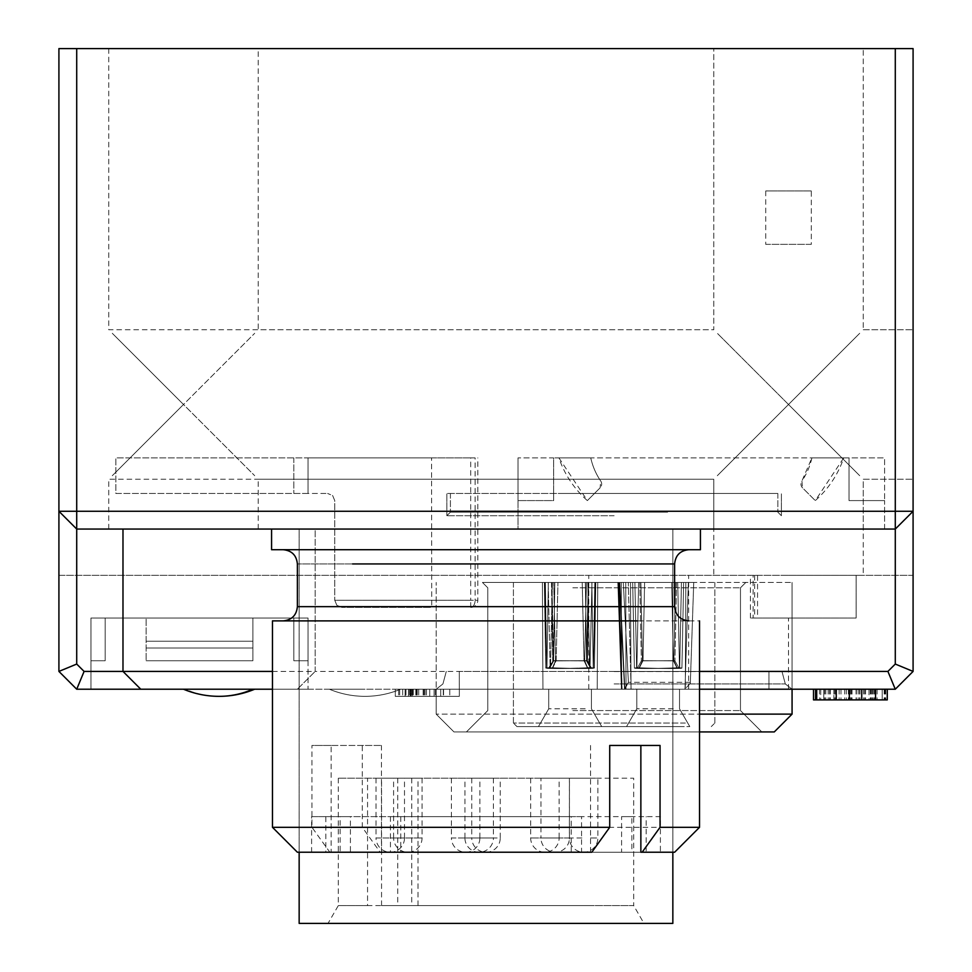 <?xml version="1.0" encoding="UTF-8"?>
<svg xmlns="http://www.w3.org/2000/svg" width="972" height="972" viewBox="0 0 972 972"><rect width="100%" height="100%" fill="white"/><g stroke="black" fill="none" stroke-linecap="round" stroke-linejoin="round"><path stroke-width="0.73" stroke-dasharray="4.86 3.65" d="M553.724 582.447L587.756 582.447L589.7 667.776L587.38 667.776L584.002 660.656L582.216 582.447L551.889 582.447L553.724 582.447L555.51 660.656L552.461 667.776L550.14 667.776L548.184 582.447L544.77 582.447L587.756 582.447L544.77 582.447L587.756 582.447L589.7 667.776L587.38 667.776L584.002 660.656L582.216 582.447L551.889 582.447L553.724 582.447L555.51 660.656L553.676 660.924L584.002 660.656L582.216 582.447L544.77 582.447L587.756 582.447L582.216 582.447L587.756 582.447L589.7 667.776L587.38 667.776L584.002 660.656L582.216 582.447L587.756 582.447L589.7 667.776L587.38 667.776L584.002 660.656L553.676 660.924L584.002 660.656L553.676 660.924L549.739 668.116A23.68 0.62 178.7 0 0 562.533 668.396A23.68 0.62 178.7 0 0 587.38 667.776A23.68 0.62 178.7 0 1 562.533 668.396A23.68 0.62 178.7 0 1 549.739 668.116A23.68 0.62 178.7 0 0 562.533 668.396A23.68 0.62 178.7 0 0 587.38 667.776A23.68 0.62 178.7 0 1 562.533 668.396A23.68 0.62 178.7 0 1 549.739 668.116A23.68 0.62 178.7 0 1 552.461 667.776L550.14 667.776A26.694 0.705 178.7 0 0 546.726 668.201A26.694 0.705 178.7 0 0 561.646 668.493A26.694 0.705 178.7 0 0 589.7 667.776A26.694 0.705 178.7 0 1 561.646 668.493A26.694 0.705 178.7 0 1 546.726 668.201A26.694 0.705 178.7 0 0 561.646 668.493A26.694 0.705 178.7 0 0 589.7 667.776A26.694 0.705 178.7 0 1 561.646 668.493A26.694 0.705 178.7 0 1 546.726 668.201A26.694 0.705 178.7 0 1 550.14 667.776L548.184 582.447L550.14 667.776A26.694 0.705 178.7 0 0 546.726 668.201A26.694 0.705 178.7 0 1 550.14 667.776L548.184 582.447L553.724 582.447L555.51 660.656L552.461 667.776A23.68 0.62 178.7 0 0 549.739 668.116A23.68 0.62 178.7 0 1 552.461 667.776L550.14 667.776L552.461 667.776A23.68 0.62 178.7 0 0 549.739 668.116L553.676 660.911L549.739 668.116L553.676 660.911L555.51 660.656L552.461 667.776L555.51 660.656L553.676 660.911L555.51 660.656L553.724 582.447M586.444 582.447L552.412 582.447L550.468 667.776L552.789 667.776L556.166 660.656L557.952 582.447L588.279 582.447L586.444 582.447L584.658 660.656L587.696 667.776L590.028 667.776L591.972 582.447L548.33 582.447L546.957 667.776L549.69 667.776L553.578 660.656L554.83 582.447L588.303 582.447L587.039 660.656L590.697 667.776L593.43 667.776L594.803 582.447L548.33 582.447L595.399 582.447L552.412 582.447L550.468 667.776L552.789 667.776L556.166 660.656L557.952 582.447L595.8 582.447L548.33 582.447L546.957 667.776L549.69 667.776L553.578 660.656L554.83 582.447L588.303 582.447L587.44 660.79L553.578 660.656L554.83 582.447L588.303 582.447L586.444 582.447L584.658 660.656L586.493 660.924L556.166 660.656L557.952 582.447L594.803 582.447L548.33 582.447L554.83 582.447L548.33 582.447L546.957 667.776L549.69 667.776L553.578 660.656L554.83 582.447L548.33 582.447L546.957 667.776L549.69 667.776L553.578 660.656L587.44 660.79L553.578 660.656L587.44 660.79L591.426 667.958A23.68 0.729 -179.1 0 1 576.104 668.408A23.68 0.729 -179.1 0 1 549.69 667.776A23.68 0.729 -179.1 0 0 576.104 668.408A23.68 0.729 -179.1 0 0 591.426 667.958A23.68 0.729 -179.1 0 1 576.104 668.408A23.68 0.729 -179.1 0 1 549.69 667.776A23.68 0.729 -179.1 0 0 576.104 668.408A23.68 0.729 -179.1 0 0 591.426 667.958A23.68 0.729 -179.1 0 0 590.697 667.776L593.43 667.776A26.694 0.826 -179.1 0 1 594.439 668.019A26.694 0.826 -179.1 0 1 576.615 668.517A26.694 0.826 -179.1 0 1 546.957 667.776A26.694 0.826 -179.1 0 0 576.615 668.517A26.694 0.826 -179.1 0 0 594.439 668.019A26.694 0.826 -179.1 0 1 576.615 668.517A26.694 0.826 -179.1 0 1 546.957 667.776A26.694 0.826 -179.1 0 0 576.615 668.517A26.694 0.826 -179.1 0 0 594.439 668.019A26.694 0.826 -179.1 0 0 593.43 667.776L594.803 582.447L593.43 667.776A26.694 0.826 -179.1 0 1 594.439 668.019A26.694 0.826 -179.1 0 0 593.43 667.776L594.803 582.447L588.303 582.447L587.039 660.656L590.697 667.776A23.68 0.729 -179.1 0 1 591.426 667.958A23.68 0.729 -179.1 0 0 590.697 667.776L593.43 667.776L590.697 667.776A23.68 0.729 -179.1 0 1 591.426 667.958L587.039 660.656L590.697 667.776L587.039 660.656L588.303 582.447L586.444 582.447L595.399 582.447L552.412 582.447L557.952 582.447L552.412 582.447L550.468 667.776L552.789 667.776L556.166 660.656L557.952 582.447L552.412 582.447L550.468 667.776L552.789 667.776L556.166 660.656L586.493 660.924L556.166 660.656L586.493 660.924L590.429 668.116A23.68 0.62 -178.7 0 1 577.635 668.396A23.68 0.62 -178.7 0 1 552.789 667.776A23.68 0.62 -178.7 0 0 577.635 668.396A23.68 0.62 -178.7 0 0 590.429 668.116A23.68 0.62 -178.7 0 1 577.635 668.396A23.68 0.62 -178.7 0 1 552.789 667.776A23.68 0.62 -178.7 0 0 577.635 668.396A23.68 0.62 -178.7 0 0 590.429 668.116A23.68 0.62 -178.7 0 0 587.696 667.776L590.028 667.776A26.694 0.705 -178.7 0 1 593.442 668.201A26.694 0.705 -178.7 0 1 578.522 668.493A26.694 0.705 -178.7 0 1 550.468 667.776A26.694 0.705 -178.7 0 0 578.522 668.493A26.694 0.705 -178.7 0 0 593.442 668.201A26.694 0.705 -178.7 0 1 578.522 668.493A26.694 0.705 -178.7 0 1 550.468 667.776A26.694 0.705 -178.7 0 0 578.522 668.493A26.694 0.705 -178.7 0 0 593.442 668.201A26.694 0.705 -178.7 0 0 590.028 667.776L591.972 582.447L590.028 667.776A26.694 0.705 -178.7 0 1 593.442 668.201A26.694 0.705 -178.7 0 0 590.028 667.776L591.972 582.447L586.444 582.447L584.658 660.656L587.696 667.776A23.68 0.62 -178.7 0 1 590.429 668.116A23.68 0.62 -178.7 0 0 587.696 667.776L590.028 667.776L587.696 667.776A23.68 0.62 -178.7 0 1 590.429 668.116L586.481 660.911L590.429 668.116L586.481 660.911L584.658 660.656L587.696 667.776L584.658 660.656L586.481 660.911L584.658 660.656L586.444 582.447M675.431 582.447L638.604 582.447L636.891 667.776L639.418 667.776L643.027 660.656L644.594 582.447L675.431 582.447L673.863 660.656L677.192 667.776L679.72 667.776L681.433 582.447L683.644 582.447L638.604 582.447L683.644 582.447L638.604 582.447L636.891 667.776L639.418 667.776L643.027 660.656L644.594 582.447L675.431 582.447L673.863 660.656L674.957 660.863L643.027 660.656L644.594 582.447L683.644 582.447L638.604 582.447L644.594 582.447L638.604 582.447L636.891 667.776L639.418 667.776L643.027 660.656L644.594 582.447L638.604 582.447L636.891 667.776L639.418 667.776L643.027 660.656L674.957 660.863L643.027 660.656L674.957 660.863L678.918 668.056A23.68 0.68 -178.9 0 1 665.055 668.408A23.68 0.68 -178.9 0 1 639.418 667.776A23.68 0.68 -178.9 0 0 665.055 668.408A23.68 0.68 -178.9 0 0 678.918 668.056A23.68 0.68 -178.9 0 1 665.055 668.408A23.68 0.68 -178.9 0 1 639.418 667.776A23.68 0.68 -178.9 0 0 665.055 668.408A23.68 0.68 -178.9 0 0 678.918 668.056A23.68 0.68 -178.9 0 0 677.192 667.776L679.72 667.776A26.694 0.765 -178.9 0 1 681.931 668.129A26.694 0.765 -178.9 0 1 665.784 668.505A26.694 0.765 -178.9 0 1 636.891 667.776A26.694 0.765 -178.9 0 0 665.784 668.505A26.694 0.765 -178.9 0 0 681.931 668.129A26.694 0.765 -178.9 0 1 665.784 668.505A26.694 0.765 -178.9 0 1 636.891 667.776A26.694 0.765 -178.9 0 0 665.784 668.505A26.694 0.765 -178.9 0 0 681.931 668.129A26.694 0.765 -178.9 0 0 679.72 667.776L681.433 582.447L679.72 667.776A26.694 0.765 -178.9 0 1 681.931 668.129A26.694 0.765 -178.9 0 0 679.72 667.776L681.433 582.447L675.431 582.447L673.863 660.656L677.192 667.776A23.68 0.68 -178.9 0 1 678.918 668.056A23.68 0.68 -178.9 0 0 677.192 667.776L679.72 667.776L677.192 667.776A23.68 0.68 -178.9 0 1 678.918 668.056L674.957 660.863L678.918 668.056L674.957 660.863L673.863 660.656L677.192 667.776L673.863 660.656L674.957 660.863L673.863 660.656L675.431 582.447L676.524 582.447L675.431 582.447M640.888 582.447L677.727 582.447L679.428 667.776L676.913 667.776L673.292 660.656L671.725 582.447L640.888 582.447L642.456 660.656L639.126 667.776L636.611 667.776L634.898 582.447L632.687 582.447L677.727 582.447L632.687 582.447L677.727 582.447L679.428 667.776L676.913 667.776L673.292 660.656L671.725 582.447L640.888 582.447L642.456 660.656L641.374 660.863L673.292 660.656L671.725 582.447L632.687 582.447L677.727 582.447L671.725 582.447L677.727 582.447L679.428 667.776L676.913 667.776L673.292 660.656L671.725 582.447L677.727 582.447L679.428 667.776L676.913 667.776L673.292 660.656L641.374 660.863L673.292 660.656L641.374 660.863L637.413 668.056A23.68 0.68 178.9 0 0 651.276 668.408A23.68 0.68 178.9 0 0 676.913 667.776A23.68 0.68 178.9 0 1 651.276 668.408A23.68 0.68 178.9 0 1 637.413 668.056A23.68 0.68 178.9 0 0 651.276 668.408A23.68 0.68 178.9 0 0 676.913 667.776A23.68 0.68 178.9 0 1 651.276 668.408A23.68 0.68 178.9 0 1 637.413 668.056A23.68 0.68 178.9 0 1 639.126 667.776L636.611 667.776A26.694 0.765 178.9 0 0 634.4 668.129A26.694 0.765 178.9 0 0 650.547 668.505A26.694 0.765 178.9 0 0 679.428 667.776A26.694 0.765 178.9 0 1 650.547 668.505A26.694 0.765 178.9 0 1 634.4 668.129A26.694 0.765 178.9 0 0 650.547 668.505A26.694 0.765 178.9 0 0 679.428 667.776A26.694 0.765 178.9 0 1 650.547 668.505A26.694 0.765 178.9 0 1 634.4 668.129A26.694 0.765 178.9 0 1 636.611 667.776L634.898 582.447L636.611 667.776A26.694 0.765 178.9 0 0 634.4 668.129A26.694 0.765 178.9 0 1 636.611 667.776L634.898 582.447L640.888 582.447L642.456 660.656L639.126 667.776A23.68 0.68 178.9 0 0 637.413 668.056A23.68 0.68 178.9 0 1 639.126 667.776L636.611 667.776L639.126 667.776A23.68 0.68 178.9 0 0 637.413 668.056L641.374 660.863L637.413 668.056L641.374 660.863L642.456 660.656L639.126 667.776L642.456 660.656L641.374 660.863L642.456 660.656L640.888 582.447L639.807 582.447L640.888 582.447M551.865 582.447L544.356 582.447L545.729 668.019A26.694 0.826 179.1 0 0 563.553 668.517A26.694 0.826 179.1 0 0 593.212 667.776L590.466 667.776L586.59 660.656L585.338 582.447L551.865 582.447L553.129 660.656L549.472 667.776L546.738 667.776L545.365 582.447L591.839 582.447L593.212 667.776L590.466 667.776L586.59 660.656L585.338 582.447L544.356 582.447L545.729 668.019A26.694 0.826 179.1 0 0 563.553 668.517A26.694 0.826 179.1 0 0 593.212 667.776L590.466 667.776L586.59 660.656L585.338 582.447L551.865 582.447L552.728 660.79L586.59 660.656L585.338 582.447L545.365 582.447L591.839 582.447L585.338 582.447L591.839 582.447L593.212 667.776L590.466 667.776L586.59 660.656L552.74 660.778L548.743 667.958A23.68 0.729 179.1 0 0 564.064 668.408A23.68 0.729 179.1 0 0 590.466 667.776A23.68 0.729 179.1 0 1 564.064 668.408A23.68 0.729 179.1 0 1 548.743 667.958A23.68 0.729 179.1 0 0 564.064 668.408A23.68 0.729 179.1 0 0 590.466 667.776A23.68 0.729 179.1 0 1 564.064 668.408A23.68 0.729 179.1 0 1 548.743 667.958A23.68 0.729 179.1 0 1 549.472 667.776L546.738 667.776A26.694 0.826 179.1 0 0 545.729 668.019A26.694 0.826 179.1 0 0 563.553 668.517A26.694 0.826 179.1 0 0 593.212 667.776L591.839 582.447L585.338 582.447L591.839 582.447L593.212 667.776A26.694 0.826 179.1 0 1 563.553 668.517A26.694 0.826 179.1 0 1 545.729 668.019A26.694 0.826 179.1 0 1 546.738 667.776L545.365 582.447L544.356 582.447L545.729 668.019A26.694 0.826 179.1 0 1 546.738 667.776L545.365 582.447L591.839 582.447L544.356 582.447L545.729 668.019A26.694 0.826 179.1 0 1 546.738 667.776L545.365 582.447L551.865 582.447L553.129 660.656L549.472 667.776A23.68 0.729 179.1 0 0 548.743 667.958A23.68 0.729 179.1 0 1 549.472 667.776L546.738 667.776L549.472 667.776A23.68 0.729 179.1 0 0 548.743 667.958L553.129 660.656L549.472 667.776L553.129 660.656L551.865 582.447M588.692 582.447L586.493 660.924L588.279 582.447L586.493 660.924L588.279 582.447L587.44 660.79L588.692 582.447M589.275 689.221L542.947 689.221L589.275 689.221M589.652 582.447L542.412 582.447L589.652 582.447M677.35 689.221L631.022 689.221L677.35 689.221M677.727 582.447L630.488 582.447L677.727 582.447M685.345 582.447L513.41 582.447L685.345 582.447M682.83 726.582L516.958 726.582L682.83 726.582M635.797 726.582L689.792 726.582L635.797 726.582M547.722 726.582L601.717 726.582L547.722 726.582M585.18 708.795L548.73 708.795L585.18 708.795M585.18 689.221L548.73 689.221L585.18 689.221M673.268 708.795L636.806 708.795L673.268 708.795M673.268 689.221L636.806 689.221L673.268 689.221M452.357 778.195L478.941 778.195L452.357 778.195M479.901 778.195L478.941 778.195M451.421 778.195L451.421 837.986L465.649 837.986L451.421 837.986A14.24 14.24 0 0 0 465.649 852.225A14.24 14.24 0 0 0 479.889 837.986L465.649 837.986L479.889 837.986L479.889 778.195M540.031 778.195L549.775 778.195L540.031 778.195M530.663 778.195L530.663 837.986A14.24 14.24 0 0 0 544.903 852.225A14.24 14.24 0 0 0 559.131 837.986L530.663 837.986L559.131 837.986L559.131 778.195L549.775 778.195M590.539 778.195L569.398 778.195L597.865 778.195L597.865 837.986A14.24 14.24 0 0 1 583.637 852.225A14.24 14.24 0 0 1 569.398 837.986L583.637 837.986L569.398 837.986L569.398 778.195M569.13 778.195L540.967 778.195L569.446 778.195L569.446 837.986A14.24 14.24 0 0 1 555.206 852.225A14.24 14.24 0 0 1 540.967 837.986L555.206 837.986L540.967 837.986L540.967 778.195M467.799 778.195L493.424 778.195L467.799 778.195M493.412 778.195L493.412 837.986L479.172 837.986L493.412 837.986A14.24 14.24 0 0 1 479.172 852.225A14.24 14.24 0 0 1 464.932 837.986L479.172 837.986L464.932 837.986L464.932 778.195M422.067 778.195L422.067 837.986A14.24 14.24 0 0 1 407.839 852.225A14.24 14.24 0 0 1 393.599 837.986L422.067 837.986L393.599 837.986L393.599 778.195L422.042 778.195M393.599 778.195L408.823 778.195M380.198 778.195L404.498 778.195L380.198 778.195M376.03 778.195L376.03 837.986L390.27 837.986L376.03 837.986A14.24 14.24 0 0 0 390.27 852.225A14.24 14.24 0 0 0 404.498 837.986L390.27 837.986L404.498 837.986L404.498 778.195M475.928 778.195L500.24 778.195L475.928 778.195M471.76 778.195L471.76 837.986L486 837.986L471.76 837.986A14.24 14.24 0 0 0 486 852.225A14.24 14.24 0 0 0 500.24 837.986L486 837.986L500.24 837.986L500.24 778.195M297.371 852.225L331.136 852.225L299.157 852.225L299.157 529.06L672.843 529.06L299.157 529.06L672.843 529.06L299.157 529.06L299.157 852.225M672.843 852.225L672.843 529.06L672.843 852.225L380.186 852.225L362.277 827.306L362.277 745.451L381.461 745.451L331.136 745.451L331.136 852.225L591.814 852.225M331.136 745.451L311.951 745.451L311.951 827.306L329.848 852.225M362.277 745.451L311.951 745.451M381.461 852.225L381.461 745.451M380.186 852.225L674.629 852.225M609.723 745.451L660.049 745.451M590.539 852.225L590.539 745.451M311.951 827.306L272.464 827.306M272.464 620.889L699.536 620.889M362.277 827.306L699.536 827.306M629.443 620.889L688.856 620.889M283.144 620.889L342.557 620.889M342.557 549.702L688.869 549.702L342.557 549.702M271.577 549.702L700.423 549.702M637.62 529.06L334.38 529.06C251.262 529.06 251.262 529.06 334.38 529.06L637.62 529.06M271.577 529.06L334.38 529.06M614.122 689.221L792.192 689.221L614.122 689.221M614.122 671.421L781.962 671.421L614.122 671.421M664.714 671.421L459.306 671.421L664.714 671.421M664.714 689.221L459.306 689.221L664.714 689.221M699.536 731.928L453.973 731.928L774.283 731.928L453.973 731.928L774.283 731.928L453.973 731.928L774.283 731.928L453.973 731.928L774.283 731.928L792.071 714.128L436.173 714.128L699.536 714.128M565.862 731.928L761.817 731.928L565.862 731.928M572.836 710.568L740.47 710.568L572.836 710.568M572.836 587.793L740.47 587.793L572.836 587.793M657.157 582.447L482.44 582.447L657.157 582.447M555.972 582.447L792.071 582.447L555.972 582.447M623.307 582.447L619.857 582.447L624.486 688.638L628.398 682.283L623.307 582.447L628.398 682.283L623.307 582.447L619.857 582.447L628.301 582.447L618.435 582.447L622.068 689.233L683.595 689.221L621.934 689.221L683.595 689.221L624.862 689.099L628.398 682.283L623.307 582.447L619.857 582.447L624.486 688.638L628.398 682.283L624.862 689.099L631.095 689.221L621.934 689.221L618.435 582.447L628.301 582.447L618.435 582.447L622.068 689.233L683.595 689.221L621.934 689.221L683.595 689.221L624.862 689.099L619.857 582.447L628.301 582.447L618.435 582.447L622.068 689.233L621.521 661.434L621.934 689.221L631.095 689.221L624.862 689.099L619.857 582.447L628.301 582.447L631.095 689.221L628.301 582.447L631.095 689.221L628.301 582.447L619.371 582.447L693.729 582.447L690.339 683.207L685.005 689.099L688.346 582.447L693.729 582.447L690.339 683.207L685.005 689.099L683.595 689.221L685.005 689.099L688.346 582.447L693.729 582.447L623.307 582.447L693.729 582.447L690.339 683.207L685.005 689.099L688.346 582.447L693.729 582.447L690.339 683.207L685.005 689.099L683.595 689.221L685.005 689.099L688.346 582.447L693.729 582.447L623.307 582.447M618.872 582.447L621.242 582.447L618.872 582.447L621.242 582.447L618.872 582.447L621.521 661.434L621.242 582.447L621.521 661.434L621.242 582.447L621.521 661.434L618.872 582.447M621.242 582.422L625.737 582.422L621.242 582.422M625.737 582.447L626.017 689.221L625.737 582.447L688.346 582.447L625.737 582.447L626.017 689.221L625.737 582.447L688.346 582.447L625.737 582.447M590.441 778.195L338.305 778.195L633.695 778.195L633.695 905.6L590.441 905.6L633.695 905.6L643.974 923.4L328.026 923.4L643.974 923.4M411.764 905.6L590.441 905.6L381.559 905.6L418.021 905.6L411.764 905.6L411.764 778.195M397.755 778.195L397.755 905.6L338.305 905.6L367.562 905.6L367.562 778.195M299.157 923.4L672.843 923.4M58.915 511.272L76.715 529.06L122.982 529.06L122.982 671.421L140.782 689.221M272.464 671.421L315.171 671.421L315.171 529.06L122.982 529.06M699.536 671.421L315.171 671.421L315.171 529.06L895.285 529.06L913.085 511.272M183.489 529.06L108.743 529.06L183.489 529.06M788.511 529.06L863.258 529.06L788.511 529.06M518.027 529.06L884.605 529.06L518.027 529.06L518.027 457.885L518.027 500.592L553.627 500.592L553.627 457.885L849.018 457.885L849.018 500.592L884.605 500.592L884.605 457.885L884.605 500.592L849.018 500.592L849.018 457.885L553.627 457.885L553.627 500.592L518.027 500.592L553.627 500.592L553.627 457.885L518.027 457.885L553.627 457.885L553.627 500.592L518.027 500.592L518.027 529.06M183.489 404.498L112.29 475.697L183.489 404.498L112.29 475.697L183.489 404.498L254.688 475.697L112.29 333.299L183.489 404.498L112.29 333.299L183.489 404.498L254.688 333.299L183.489 404.498M788.511 404.498L859.71 475.697L788.511 404.498L859.71 475.697L788.511 404.498L717.312 475.697L859.71 333.299L788.511 404.498L859.71 333.299L788.511 404.498L859.71 475.697L788.511 404.498L859.71 475.697L788.511 404.498L859.71 333.299L717.312 475.697L788.511 404.498L717.312 475.697L788.511 404.498L717.312 333.299L788.511 404.498M884.605 529.06L884.605 500.592L849.018 500.592L849.018 457.885L884.605 457.885L849.018 457.885L849.018 500.592L884.605 500.592L884.605 529.06M272.464 689.221L297.371 689.221L315.171 671.421L297.371 689.221L699.536 689.221M913.085 671.421L913.085 575.327L58.915 575.327L58.915 48.6L913.085 48.6L913.085 575.327L58.915 575.327L58.915 671.421L76.715 689.221L895.285 689.221L913.085 671.421M913.085 404.498L913.085 329.763L913.085 404.498M58.915 404.498L58.915 479.232L58.915 404.498M843.732 457.885L811.887 457.885L843.732 457.885A99.654 99.654 0 0 1 815.277 500.592L843.732 457.885M590.757 457.885L558.912 457.885L590.757 457.885A66.485 66.485 0 0 0 600.745 481.067A66.485 66.485 0 0 1 590.757 457.885M364.998 689.221L329.399 689.221L364.998 689.221M395.288 689.221L443.572 689.221L395.288 689.221L443.572 689.221L395.288 689.221L443.572 689.221L395.288 689.221L443.572 689.221L395.288 689.221L395.288 696.341L443.572 696.341L395.288 696.341L443.572 696.341L395.288 696.341L443.572 696.341L395.288 696.341L443.572 696.341L395.288 696.341L395.288 689.221M459.343 689.221L399.699 689.221L459.343 689.221L399.699 689.221L459.343 689.221L399.699 689.221L459.343 689.221L399.699 689.221L459.343 689.221L459.343 696.341L399.699 696.341L459.343 696.341L399.699 696.341L459.343 696.341L399.699 696.341L459.343 696.341L399.699 696.341L459.343 696.341L459.306 671.421L459.306 689.221M830.367 689.221L830.367 699.901L820.757 699.901L820.757 689.221L835.495 689.221L815.557 689.221L887.254 689.221L820.757 689.221L820.757 699.901L815.557 699.901L823.746 699.901L823.746 689.221L823.746 699.901L823.746 689.221L823.746 699.901L882.199 699.901L882.199 689.221L813.515 689.221L882.199 689.221L882.199 699.901L833.891 699.901L833.891 689.221L833.891 699.901L813.515 699.901L813.515 689.221M836.224 689.221L875.529 689.221L836.224 689.221L836.224 699.901L875.529 699.901L836.224 699.901M308.051 689.221L90.955 689.221L308.051 689.221L90.955 689.221L308.051 689.221L90.955 689.221L308.051 689.221L90.955 689.221L308.051 689.221L308.051 618.034L308.051 660.741L293.811 660.741L293.811 618.034L105.183 618.034L105.183 660.741L90.955 660.741L90.955 618.034L90.955 660.741L105.183 660.741L105.183 618.034L293.811 618.034L293.811 660.741L308.051 660.741L308.051 618.034L308.051 660.741L293.811 660.741L293.811 618.034L105.183 618.034L105.183 660.741L90.955 660.741L90.955 618.034L90.955 660.741L105.183 660.741L105.183 618.034L293.811 618.034L293.811 660.741L308.051 660.741L308.051 618.034L308.051 660.741L293.811 660.741L293.811 618.034L105.183 618.034L105.183 660.741L90.955 660.741L90.955 618.034L90.955 660.741L105.183 660.741L105.183 618.034L293.811 618.034L293.811 660.741L308.051 660.741L308.051 618.034L308.051 660.741L293.811 660.741L308.051 660.741L293.811 660.741L293.811 618.034L293.811 660.741L293.811 618.034L105.183 618.034L308.051 618.034L293.811 618.034L308.051 618.034L293.811 618.034L308.051 618.034L293.811 618.034L308.051 618.034L293.811 618.034L293.811 660.741L308.051 660.741L293.811 660.741L293.811 618.034L293.811 660.741L308.051 660.741L293.811 660.741L293.811 618.034L293.811 660.741L308.051 660.741L293.811 660.741L293.811 618.034L293.811 660.741L308.051 660.741L308.051 689.221M219.077 696.341A92.534 87.723 -90 0 1 185.336 689.221L183.489 689.221M252.817 689.221L254.664 689.221M754.649 575.327L754.649 618.034L856.138 618.034L856.138 575.327L856.138 618.034L757.553 618.034L757.553 575.327M750.433 618.034L750.433 575.327L753.13 575.327L753.13 618.034L750.433 618.034L757.553 618.034M788.511 575.327L863.258 575.327L788.511 575.327M895.285 575.327L895.285 48.6M788.511 48.6L863.258 48.6L788.511 48.6M183.489 48.6L108.743 48.6L183.489 48.6M76.715 48.6L76.715 575.327M811.887 457.885A66.485 66.485 0 0 1 801.9 481.067L802.532 487.847L815.277 500.592L802.532 487.847A5.334 5.334 0 0 1 801.9 481.067L811.887 457.885M558.912 457.885L587.355 500.592L600.101 487.847L600.745 481.067A5.334 5.334 0 0 1 600.101 487.847L587.355 500.592A99.654 99.654 0 0 1 558.912 457.885M329.399 689.221A92.534 92.534 0 0 0 400.586 689.221A92.534 92.534 0 0 1 329.399 689.221A92.534 92.534 0 0 0 400.586 689.221A92.534 92.534 0 0 1 329.399 689.221A92.534 92.534 0 0 0 400.586 689.221A92.534 92.534 0 0 1 329.399 689.221A92.534 92.534 0 0 0 400.586 689.221A92.534 92.534 0 0 1 329.399 689.221M443.572 689.221L443.572 696.341L443.572 689.221M398.629 689.221L398.629 696.341L398.629 689.221M408.617 689.221L408.617 696.341L408.617 689.221M435.347 689.221L435.347 696.341L435.347 689.221M423.695 689.221L423.695 696.341L423.695 689.221M399.699 689.221L399.699 696.341L399.699 689.221M409.674 689.221L409.674 696.341L409.674 689.221M416.138 689.221L416.138 696.341L416.138 689.221M443.305 689.221L443.305 696.341L443.305 689.221M449.769 689.221L449.769 696.341L449.769 689.221M846.32 689.221L846.32 699.901M835.3 689.221L835.3 699.901M870.304 689.221L870.304 699.901M833.891 689.221L833.891 699.901L833.891 689.221M816.699 689.221L816.699 699.901L869.017 699.901L869.017 689.221M885.699 689.221L885.699 699.901L830.367 699.901M887.254 699.901L885.699 699.901M871.058 689.221L871.058 699.901L884.156 699.901L835.944 699.901L884.812 699.901L816.857 699.901L869.017 699.901M871.301 689.221L871.301 699.901M884.812 689.221L884.812 699.901M816.857 689.221L816.857 699.901M849.321 689.221L849.321 699.901M875.529 689.221L875.529 699.901M844.692 689.221L844.692 699.901M885.456 689.221L885.456 699.901L829.468 699.901L871.058 699.901M872.358 689.221L872.358 699.901M829.468 689.221L829.468 699.901M859.576 689.221L859.576 699.901M858.191 689.221L858.191 699.901M834.268 689.221L834.268 699.901M884.156 689.221L884.156 699.901M835.495 689.221L835.495 699.901L820.757 699.901L835.495 699.901M815.557 699.901L885.456 699.901M90.955 689.221L90.955 618.034L90.955 660.741L105.183 660.741L105.183 618.034L105.183 660.741L90.955 660.741L105.183 660.741L105.183 618.034L90.955 618.034L105.183 618.034L90.955 618.034L105.183 618.034L90.955 618.034L105.183 618.034L90.955 618.034L105.183 618.034L105.183 660.741L90.955 660.741L105.183 660.741L105.183 618.034L105.183 660.741L90.955 660.741L105.183 660.741L105.183 618.034L105.183 660.741L90.955 660.741L105.183 660.741L105.183 618.034L105.183 660.741L90.955 660.741L90.955 689.221M754.649 618.034L753.13 618.034M765.729 244.349L811.304 244.349L811.304 190.962L765.729 190.962L765.729 244.349L811.304 244.349M412.128 696.341L434.107 696.341L405.154 696.341L434.107 696.341L405.154 696.341L434.107 696.341L405.154 696.341L434.107 696.341L412.128 696.341L412.128 689.221L434.107 689.221L408.495 689.221L408.495 696.341L408.495 689.221L412.128 689.221L412.128 696.341L412.128 689.221L434.107 689.221L434.107 696.341L405.154 696.341L434.107 696.341L434.107 689.221L410.281 689.221L410.281 696.341L410.281 689.221L405.154 689.221L405.154 696.341L405.154 689.221L410.925 689.221L410.925 696.341L410.925 689.221L434.107 689.221L434.107 696.341L434.107 689.221L408.495 689.221L434.107 689.221L434.107 696.341L434.107 689.221L405.154 689.221L434.107 689.221L434.107 696.341L434.107 689.221L408.495 689.221L408.495 696.341L408.483 689.221L412.128 689.221L412.128 696.341M429.745 696.341L418.725 696.341L440.705 696.341L418.725 696.341L440.705 696.341L418.725 696.341L440.705 696.341L418.725 696.341L440.705 696.341L429.745 696.341L429.745 689.221L440.705 689.221L418.725 689.221L429.745 689.221L429.745 696.341L429.745 689.221L440.705 689.221L440.705 696.341L440.705 689.221L418.725 689.221L418.725 696.341L418.725 689.221L440.705 689.221L418.725 689.221L429.745 689.221L429.745 696.341M146.116 618.034L252.89 618.034L146.116 618.034L252.89 618.034L146.116 618.034L252.89 618.034L146.116 618.034L252.89 618.034L146.116 618.034L252.89 618.034L146.116 618.034L252.89 618.034L146.116 618.034L252.89 618.034L146.116 618.034L252.89 618.034L146.116 618.034L146.116 660.741L146.116 618.034M811.304 190.962L765.729 190.962M405.154 689.221L405.154 696.341L405.154 689.221L410.925 689.221L410.925 696.341L410.925 689.221L434.107 689.221L434.107 696.341L434.107 689.221L410.281 689.221L410.281 696.341L410.281 689.221L405.154 689.221L434.107 689.221L434.107 696.341L434.107 689.221L423.379 689.221L434.107 689.221L434.107 696.341L434.107 689.221L405.154 689.221L405.154 696.341L405.154 689.221L406.308 689.221L405.154 689.221L405.154 696.341L405.154 689.221L406.308 689.221L405.154 689.221M408.495 689.221L408.495 696.341L408.495 689.221L409.358 689.221L408.495 689.221L408.495 696.341L408.483 689.221L409.394 689.221L408.495 689.221L409.394 689.221L408.495 689.221L408.495 696.341L408.483 689.221M252.89 618.034L252.89 660.741L252.89 618.034L252.89 660.741L146.116 660.741L252.89 660.741L252.89 618.034L252.89 660.741L252.89 618.034L252.89 660.741L146.116 660.741L252.89 660.741L252.89 618.034L252.89 660.741L252.89 618.034L252.89 660.741L146.116 660.741L252.89 660.741L252.89 618.034L252.89 660.741L252.89 618.034L252.89 660.741L146.116 660.741L252.89 660.741L252.89 618.034M434.107 689.221L434.107 696.341L434.107 689.221M418.725 689.221L418.725 696.341L418.725 689.221L440.705 689.221L440.705 696.341L440.705 689.221L418.725 689.221M475.114 457.885L470.703 457.885L470.703 600.246L477.823 600.246L475.114 600.246L475.114 457.885L431.568 457.885L431.726 607.366L341.865 607.366L431.726 607.366M470.703 457.885L115.862 457.885L115.862 493.472L327.625 493.472L308.051 493.472L308.051 457.885L115.862 457.885L115.862 493.472L308.051 493.472L308.051 457.885L431.568 457.885M470.703 607.366L470.703 600.246L334.745 600.246L336.834 605.277L341.865 607.366L336.822 605.277L334.745 600.246L334.745 500.592L332.655 495.562L327.625 493.472L332.655 495.562L334.745 500.592L334.745 600.246L475.114 600.246A7.12 4.41 90 0 1 470.703 607.366A7.12 7.12 0 0 0 477.823 600.246L477.823 457.885M293.811 457.885L293.811 493.472L293.811 457.885M614.122 493.472L446.853 493.472L614.122 493.472M560.625 493.472L777.843 493.472L560.625 493.472M614.122 515.719L446.853 515.719L614.122 515.719M667.618 512.159L450.413 512.159L667.618 512.159M390.452 816.626L390.452 852.225L400.756 852.225L400.756 816.626L390.452 816.626L660.389 816.626L660.389 852.225L390.452 852.225M631.885 816.626L621.582 816.626L621.582 852.225L631.885 852.225L631.885 816.626M400.756 816.626L621.582 816.626M400.756 852.225L646.149 852.225L646.149 816.626M362.69 852.225L311.611 852.225L311.611 816.626L340.115 816.626L340.115 852.225L571.244 852.225L571.244 816.626L581.548 816.626L581.548 852.225L362.69 852.225M581.548 852.225L571.244 852.225M325.851 852.225L350.418 852.225L350.418 816.626L325.851 816.626L325.851 852.225M581.548 816.626L311.611 816.626M571.244 816.626L325.851 816.626M340.115 816.626L350.418 816.626M685.345 723.034L513.41 723.034L685.345 723.034M590.539 837.986L597.865 837.986L590.539 837.986M569.13 837.986L555.206 837.986L569.13 837.986M297.371 606.65L674.629 606.65M352.617 563.942C279.511 563.942 279.511 563.942 352.617 563.942L674.629 563.942M614.122 683.948L785.315 683.948L614.122 683.948M614.122 671.555L781.998 671.555L614.122 671.555M690.314 682.283L628.398 682.283L690.314 682.283M381.559 905.6L381.559 778.195M788.511 689.221L788.511 618.034M588.777 689.221L588.777 575.327M688.65 689.221L688.65 575.327M402.675 689.221L402.675 696.341L402.675 689.221M411.302 689.221L411.302 696.341L411.302 689.221M423.148 689.221L423.148 696.341L423.148 689.221M424.703 689.221L424.703 696.341L424.703 689.221M413.282 689.221L413.282 696.341L413.282 689.221M406.017 689.221L406.017 696.341L406.017 689.221M877.072 689.221L877.072 699.901M859.904 689.221L859.904 699.901M836.467 689.221L836.467 699.901M835.944 689.221L835.944 699.901L835.944 689.221M850.464 689.221L850.464 699.901M865.566 689.221L865.566 699.901M874.387 689.221L874.387 699.901M850.136 689.221L850.136 699.901M825.811 689.221L825.811 699.901M819.457 689.221L819.457 699.901M828.168 689.221L828.168 699.901M848.349 689.221L848.349 699.901M863.488 689.221L863.488 699.901M856.32 689.221L856.32 699.901M864.667 689.221L864.667 699.901M851.448 689.221L851.448 699.901M835.823 689.221L835.823 699.901M835.373 689.221L835.373 699.901M850.379 689.221L850.379 699.901M856.077 689.221L856.077 699.901M840.987 689.221L840.987 699.901M839.152 689.221L839.152 699.901M851.764 689.221L851.764 699.901M873.208 689.221L873.208 699.901M852.007 689.221L852.007 699.901M824.669 689.221L824.669 699.901M825.763 689.221L825.763 699.901M851.521 689.221L851.521 699.901M874.885 689.221L874.885 699.901M412.48 689.221L412.48 696.341L412.48 689.221M416.83 689.221L416.83 696.341L416.83 689.221M423.379 689.221L423.379 696.341L423.379 689.221M425.056 689.221L425.056 696.341L425.056 689.221M417.231 689.221L417.231 696.341L417.231 689.221M416.636 689.221L416.636 696.341L416.636 689.221M426.441 689.221L426.441 696.341L426.441 689.221M415.822 689.221L415.822 696.341L415.822 689.221M252.89 641.228L146.116 641.228L252.89 641.228M252.89 647.996L146.116 647.996L252.89 647.996M544.77 582.447L546.726 668.201L544.77 582.447M551.889 582.447L553.676 660.924L551.889 582.447M595.399 582.447L593.442 668.201L595.399 582.447M683.644 582.447L681.931 668.129L683.644 582.447M676.524 582.447L674.957 660.863L676.524 582.447M632.675 582.447L634.4 668.129L632.675 582.447M639.795 582.447L641.374 660.863L639.795 582.447M551.476 582.447L552.728 660.79L551.476 582.447M595.812 582.447L594.439 668.019L595.812 582.447M542.947 689.221L542.412 582.447L542.947 689.221M597.221 689.221L597.756 582.447L597.221 689.221M685.296 689.221L685.831 582.447L685.296 689.221M631.022 689.221L630.488 582.447L631.022 689.221M513.41 582.447L513.41 723.034L516.958 726.582L513.41 723.034L516.958 726.582L513.41 723.034L513.41 582.447M714.845 582.447L714.845 723.034L711.285 726.582L714.845 723.034L711.285 726.582L714.845 723.034L714.845 582.447M591.438 708.795L591.438 689.221L591.438 708.795L601.717 726.582L591.438 708.795L591.438 689.221L591.438 708.795L601.717 726.582L591.438 708.795L591.438 689.221L591.438 708.795L601.717 726.582L591.438 708.795L591.438 689.221L591.438 708.795L601.717 726.582L591.438 708.795M548.73 708.795L548.73 689.221L548.73 708.795L538.452 726.582L548.73 708.795L548.73 689.221L548.73 708.795L538.452 726.582L548.73 708.795L548.73 689.221L548.73 708.795L538.452 726.582L548.73 708.795L548.73 689.221L548.73 708.795L538.452 726.582L548.73 708.795M679.513 708.795L679.513 689.221L679.513 708.795L689.792 726.582L679.513 708.795L679.513 689.221L679.513 708.795L689.792 726.582L679.513 708.795M636.806 708.795L636.806 689.221L636.806 708.795L626.539 726.582L636.806 708.795L636.806 689.221L636.806 708.795L626.539 726.582L636.806 708.795M792.071 689.221L792.071 582.447L792.071 689.221L792.071 582.447L792.071 689.221L792.071 582.447L792.071 689.221L792.071 582.447L792.071 689.221L785.315 683.948L792.071 689.221L785.315 683.948L781.962 671.421L785.315 683.948L792.071 689.221L792.071 714.128L774.283 731.928L792.071 714.128L792.071 689.221L792.071 714.128M436.173 689.221L442.928 683.948L446.282 671.421L442.928 683.948L436.173 689.221L442.928 683.948L446.282 671.421L442.928 683.948L436.173 689.221L436.173 714.128L453.973 731.928L436.173 714.128L436.173 689.221L436.173 714.128L453.973 731.928L436.173 714.128L436.173 582.447L436.173 689.221M768.937 671.421L768.937 689.221L768.937 671.421M487.774 710.568L466.426 731.928L487.774 710.568L466.426 731.928L487.774 710.568L487.774 587.793L482.44 582.447L487.774 587.793L487.774 710.568L487.774 587.793L482.44 582.447L487.774 587.793L487.774 710.568M740.47 710.568L761.817 731.928L740.47 710.568L761.817 731.928L740.47 710.568L740.47 587.793L745.803 582.447L740.47 587.793L740.47 710.568L740.47 587.793L745.803 582.447L740.47 587.793L740.47 710.568M619.346 582.532L624.486 688.638L619.346 582.532M617.827 582.447L621.4 689.245L617.827 582.447M693.741 582.471L690.339 683.207L693.741 582.471M418.021 905.6L418.021 778.195M338.305 778.195L338.305 905.6L328.026 923.4M108.743 529.06L108.743 479.232L713.776 479.232L713.776 529.06M258.224 529.06L258.224 479.232L713.776 479.232L713.776 575.327M863.258 529.06L863.258 479.232L913.085 479.232L863.258 479.232L863.258 575.327M863.258 329.763L913.085 329.763L863.258 329.763L863.258 48.6L863.258 329.763M108.743 48.6L108.743 329.763L713.776 329.763L713.776 48.6L713.776 329.763L258.224 329.763L258.224 48.6M405.105 696.341L405.105 689.221L405.105 696.341M446.853 515.719L446.853 493.472L446.853 515.719L446.853 493.472L446.853 515.719L450.413 512.159L446.853 515.719M781.391 515.719L781.391 493.472L781.391 515.719L781.391 493.472L781.391 515.719L777.843 512.159L781.391 515.719M777.843 493.472L777.843 512.159L777.843 493.472M450.413 493.472L450.413 512.159L450.413 493.472"/><path stroke-width="1.46" d="M609.723 827.306L591.814 852.225L297.371 852.225L272.464 827.306L609.723 827.306L609.723 745.451L660.049 745.451L660.049 827.306L642.152 852.225L640.864 852.225L640.864 745.451M660.049 827.306L699.536 827.306L674.629 852.225L642.152 852.225M637 620.889C719.754 620.889 719.754 620.889 637 620.889L272.464 620.889L272.464 827.306M700.423 529.06L700.423 549.702L271.577 549.702L271.577 529.06M699.536 714.128L792.071 714.128L774.283 731.928L699.536 731.928M672.843 852.225L672.843 923.4L299.157 923.4L299.157 852.225M122.982 529.06L122.982 671.421L84.09 671.421L76.715 664.058L76.715 529.06L895.285 529.06L895.285 664.058L887.91 671.421L699.536 671.421M84.09 671.421L76.715 689.221L140.782 689.221L122.982 671.421L272.464 671.421M895.285 664.058L913.085 671.421L913.085 511.272L895.285 529.06L895.285 511.272L76.715 511.272L76.715 529.06L58.915 511.272L58.915 671.421L76.715 689.221M76.715 664.058L58.915 671.421M140.782 689.221L272.464 689.221M699.536 689.221L895.285 689.221L913.085 671.421M887.91 671.421L895.285 689.221M913.085 511.272L913.085 48.6L895.285 48.6L895.285 511.272L913.085 511.272M76.715 511.272L76.715 48.6L58.915 48.6L58.915 511.272L76.715 511.272M895.285 48.6L76.715 48.6M813.515 689.221L813.515 699.901L887.266 699.901L887.266 689.221L887.254 699.901M816.699 689.221L816.699 699.901M836.224 689.221L836.224 699.901M849.321 689.221L849.321 699.901M875.529 689.221L875.529 699.901M815.557 689.221L815.557 699.901M352.617 563.942C279.511 563.942 279.511 563.942 352.617 563.942L674.629 563.942L674.629 606.65L297.371 606.65C296.533 615.3 291.782 620.039 283.131 620.889M861.739 689.221L861.739 699.901M183.489 689.221A92.534 92.534 0 0 0 219.077 696.341A92.534 87.723 -90 0 0 252.817 689.221M699.536 620.889L699.536 827.306M674.629 606.65C675.467 615.3 680.218 620.039 688.869 620.889M283.131 549.702C291.782 550.553 296.533 555.291 297.371 563.942L297.371 606.65M674.629 563.942C675.467 555.291 680.218 550.553 688.869 549.702M792.071 689.221L792.071 714.128M219.077 696.341A92.534 92.534 0 0 0 254.664 689.221"/></g></svg>
